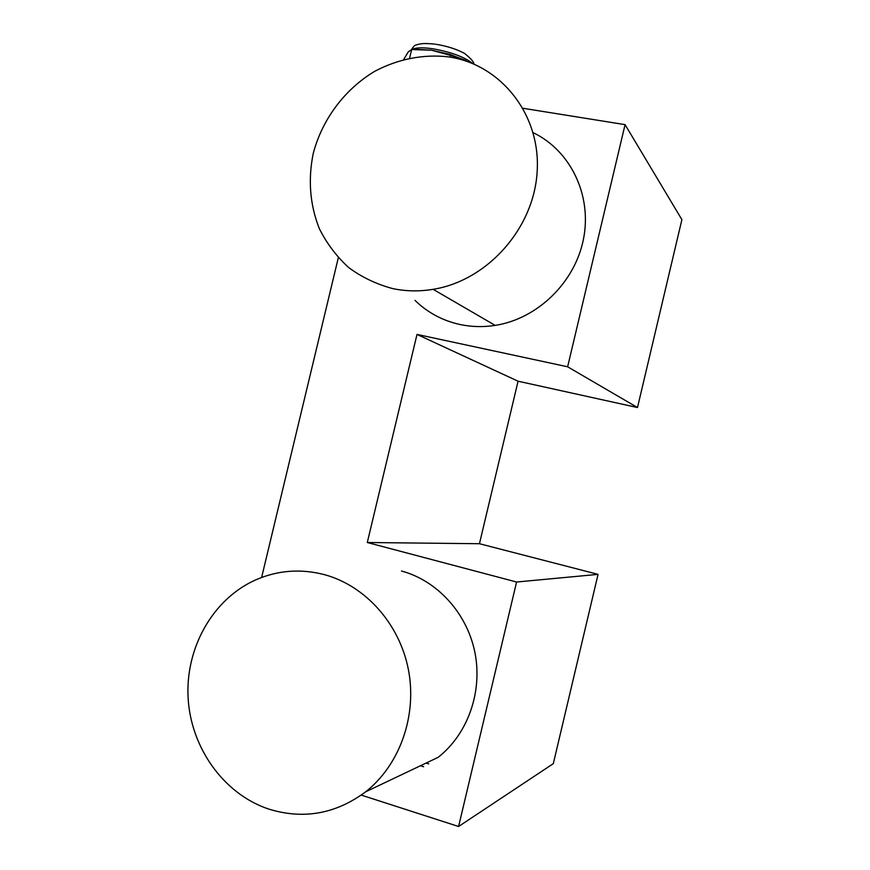 <?xml version="1.0" encoding="UTF-8"?>
<svg xmlns="http://www.w3.org/2000/svg" width="870" height="870" viewBox="0 0 870 870"><rect width="100%" height="100%" fill="white"/><g stroke="black" fill="none" stroke-linecap="round" stroke-linejoin="round"><path stroke-width="1.3" d="M523.055 108.293L625.073 124.638L681.895 219.653L637.492 407.541L518.074 381.212L479.446 543.717L598.06 574.363L553.309 763.643L458.588 826.5L361.267 795.104M598.06 574.363L516.584 582.019L367.292 542.51L417.002 334.417L567.631 366.792L637.492 407.541M518.074 381.212L417.002 334.417M367.292 542.51L479.446 543.717M516.584 582.019L458.588 826.5M261.62 577.462L338.31 257.77M625.073 124.638L567.631 366.792M365.694 791.798C400.048 764.752 417.35 715.227 408.356 669.378C399.341 623.507 365.346 585.836 324.706 574.722C300.531 568.404 277.204 570.263 254.747 580.312C212.595 599.615 185.353 648.03 188.105 697.816C190.78 747.591 223.59 794.005 268.645 809.046C303.391 819.768 335.733 814.015 365.694 791.798L438.143 757.335C467.973 733.954 482.828 691.487 474.857 652.206C466.864 612.904 437.11 580.573 401.483 571.014M414.968 300.357C427.605 312.656 442.699 320.726 460.252 324.564C471.671 326.946 483.307 327.229 495.171 325.391C537.486 318.855 575.07 282.478 583.531 238.793C592.144 195.13 570.47 150.51 533.125 132.642M420.395 765.785L423.603 766.731M403.734 59.421L408.291 51.863L411.673 49.536L431.563 50.199L450.54 55.408L450.127 57.126M450.54 55.408L465.983 60.606L449.866 54.364L431.563 50.199L416.295 49.296M411.673 49.536L409.629 58.04M428.747 763.838L426.05 763.088M448.583 56.876C423.407 53.951 397.677 59.073 374.546 71.416C344.487 89.479 322.117 119.56 313.243 153.446C307.904 179.601 309.905 204.613 319.246 228.484C326.718 243.426 336.549 256.465 348.739 267.612C362.072 277.389 376.873 284.414 393.12 288.688C406.181 291.352 419.514 291.57 433.129 289.329C487.069 280.716 533.723 228.853 537.138 171.988C541.01 115.112 501.381 64.815 449.235 56.985L448.583 56.876M411.945 49.525C415.545 47.567 422.483 47.306 432.771 48.764C451.149 52.026 464.515 56.985 472.845 63.619M436.218 44.316C447.343 46.175 456.815 49.231 464.623 53.461C471.094 58.714 474.161 62.238 473.835 64.032M435.217 44.163C421.711 42.739 420.09 44.174 417.459 44.533C415.218 45.577 415.142 44.055 411.477 49.568M495.171 325.391L433.129 289.329"/></g></svg>
